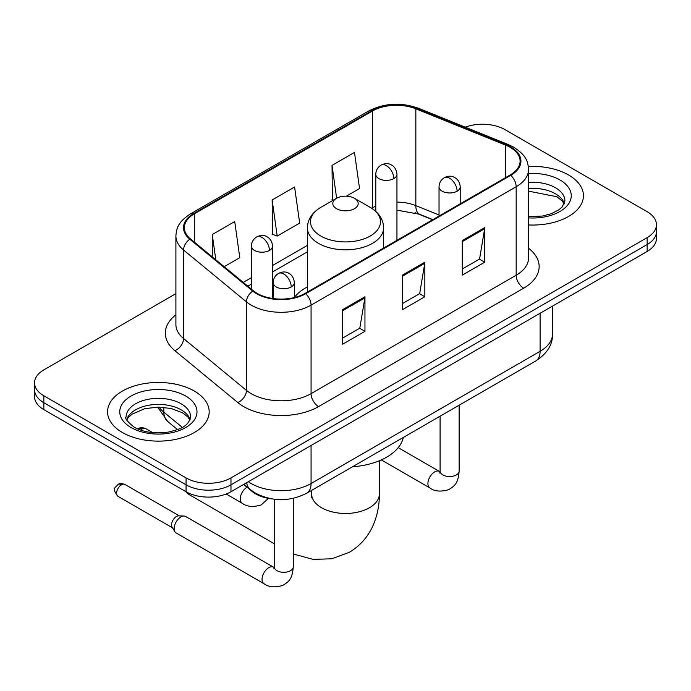 <?xml version="1.0" encoding="UTF-8"?>
<svg xmlns="http://www.w3.org/2000/svg" width="691" height="691" viewBox="0 0 691 691"><rect width="100%" height="100%" fill="white"/><g stroke="black" fill="none" stroke-linecap="round" stroke-linejoin="round"><path stroke-width="1.04" d="M307.391 286.903A56.101 32.391 0 0 0 294.331 297.389M432.609 219.755L416.811 213.372A42.341 24.444 0 0 0 415.049 212.69M272.219 498.945A31.76 18.337 180 0 1 252.137 491.448L243.629 484.434M175.903 293.64L43.853 369.875A31.76 18.337 0 0 0 34.55 382.84L34.55 396.669A31.76 18.337 0 0 0 43.853 409.633L186.069 491.742A31.76 18.337 0 0 0 230.975 491.742L647.147 251.472A31.76 18.337 0 0 0 656.45 238.507L656.45 231.589A31.76 18.337 0 0 1 647.147 244.554A31.76 18.337 0 0 0 656.45 231.589L656.45 224.679A31.76 18.337 0 0 0 647.147 211.714L504.931 129.606A31.76 18.337 0 0 0 465.242 127.17M34.55 382.84A31.76 18.337 0 0 0 43.853 395.805L186.069 477.913A31.76 18.337 0 0 0 230.975 477.913L230.975 484.832L647.147 244.554L230.975 484.832A31.76 18.337 0 0 1 186.069 484.832A31.76 18.337 0 0 0 230.975 484.832L230.975 491.742M43.853 395.805L43.853 402.723L186.069 484.832L43.853 402.723A31.76 18.337 0 0 1 34.55 389.759A31.76 18.337 0 0 0 43.853 402.723L43.853 409.633M568.555 174.978A50.814 29.333 0 0 0 528.356 166.488A50.814 29.333 0 0 1 568.555 174.978A50.814 29.333 0 0 1 583.437 195.726A50.814 29.333 0 0 0 568.555 174.978M194.301 391.054A50.814 29.333 0 0 0 138.926 384.697A50.814 29.333 0 0 0 107.563 411.793A50.814 29.333 0 0 0 122.445 432.54A50.814 29.333 0 0 0 177.82 438.897A50.814 29.333 0 0 0 209.183 411.793A50.814 29.333 0 0 0 194.301 391.054A50.814 29.333 0 0 0 138.926 384.697A50.814 29.333 0 0 0 107.563 411.793A50.814 29.333 0 0 0 122.445 432.54A50.814 29.333 0 0 0 177.82 438.897A50.814 29.333 0 0 0 209.183 411.793A50.814 29.333 0 0 0 194.301 391.054M510.174 147.321A33.876 19.555 180 0 1 520.09 161.15A33.876 19.555 180 0 1 510.174 174.978L305.077 293.381A33.876 19.555 180 0 1 253.381 290.773L190.491 238.922A33.876 19.555 180 0 1 184.367 227.702A33.876 19.555 180 0 1 194.292 213.873L372.458 111.009A33.876 19.555 180 0 1 415.835 108.824L505.648 145.127A33.876 19.555 180 0 1 510.174 147.321M510.77 146.976A34.723 20.048 0 0 0 506.132 144.73L416.327 108.418A34.723 20.048 0 0 0 371.862 110.664L193.687 213.528A34.723 20.048 0 0 0 189.8 239.207L252.69 291.058A34.723 20.048 0 0 0 305.681 293.727L510.77 175.324A34.723 20.048 0 0 0 510.77 146.976M342.503 309.723L342.503 344.291L364.96 331.326L364.96 296.759L342.503 309.723M342.503 338.158L359.804 328.173L364.874 297.907A8.465 4.889 -120 0 0 364.96 296.759M359.648 328.26L364.96 331.326M462.27 240.58L462.27 275.148L484.719 262.183L484.719 227.615L462.27 240.58M462.27 269.015L479.563 259.03L484.633 228.764A8.465 4.889 -120 0 0 484.719 227.615M479.407 259.116L484.719 262.183M402.387 275.148L402.387 309.723L424.844 296.759L424.844 262.183L402.387 275.148M402.387 303.591L419.679 293.606L424.749 263.331A8.465 4.889 -120 0 0 424.844 262.183M419.532 293.692L424.844 296.759M528.563 224.964A50.814 29.333 0 0 0 583.437 195.726A50.814 29.333 0 0 1 528.563 224.964M230.975 477.913L647.147 237.644A31.76 18.337 0 0 0 656.45 224.679M346.321 196.184L359.553 188.539L354.483 152.417L332.025 165.382L332.388 199.751M224.178 266.7L239.786 257.683L234.724 221.561L212.267 234.525L212.267 256.871M272.15 199.958L277.212 236.08L299.669 223.115L294.599 186.993L272.15 199.958L272.504 234.318M277.212 236.08L272.15 234.189M333.39 200.122L332.025 199.613M332.025 165.382L336.638 198.248M212.267 234.525L215.808 259.799M185.844 491.612A33.876 19.555 120 0 0 189.343 494.721L274.223 543.722M336.517 208.682A12.706 7.333 0 0 0 354.483 208.682A12.706 7.333 0 0 0 354.483 198.317L370.255 207.421A35.008 20.212 0 0 1 370.255 236.002A35.008 20.212 0 0 1 320.745 236.002A35.008 20.212 0 0 1 320.745 207.421C312.125 212.543 307.676 219.341 307.391 227.823A38.109 22 0 0 0 318.551 243.379A38.109 22 0 0 0 360.08 248.147A38.109 22 0 0 0 383.609 227.823C383.324 219.341 378.875 212.543 370.255 207.421L354.483 198.317A12.706 7.333 0 0 0 336.517 198.317A12.706 7.333 0 0 0 336.517 208.682M352.496 466.77A58.217 33.617 0 0 0 403.302 437.446M174.167 528.606A9.527 5.502 -60 0 1 180.904 516.937A9.527 5.502 -60 0 1 184.048 516.022A9.527 5.502 -60 0 1 185.663 516.471L273.541 567.199A9.527 5.502 -60 0 0 269.205 567.441A9.527 5.502 -60 0 0 268.782 567.674A9.527 5.502 -60 0 0 262.554 576.069A9.527 5.502 -60 0 0 264.014 583.705L176.136 532.968A9.527 5.502 -60 0 1 174.944 531.794A9.527 5.502 -60 0 1 174.167 528.606M174.944 531.794L172.111 527.233A6.884 3.973 -60 0 1 171.549 524.935A6.884 3.973 -60 0 1 176.412 516.505A6.884 3.973 -60 0 1 178.684 515.849L184.048 516.022M252.137 490.999L252.137 491.448M248.345 481.713A42.341 24.444 0 0 0 251.187 483.536A42.341 24.444 0 0 0 311.071 483.536L540.112 351.296A42.341 24.444 0 0 0 552.515 334.012C552.826 344.515 547.229 353.507 535.724 360.987L306.683 493.227A21.171 12.222 60 0 0 311.071 483.536L311.071 445.505M540.112 313.265L540.112 351.296A21.171 12.222 60 0 1 535.724 360.987M246.627 482.707A21.171 14.157 129.5 0 0 250.315 489.591L243.888 484.287M647.147 251.472L647.147 237.644M186.069 491.742L186.069 477.913M159.12 407.094A42.341 24.444 0 0 0 163.827 412.147L163.827 407.336M177.544 429.586L167.706 421.475A21.171 14.157 129.5 0 1 163.827 412.147L182.286 427.366M528.563 248.259A52.931 30.559 180 0 1 523.648 288.199L318.551 406.61A10.59 6.115 60 0 1 311.071 393.645L516.16 275.234A42.341 24.444 0 0 0 528.563 257.95L528.563 169.442A42.341 24.444 180 0 1 516.16 186.734A10.59 6.115 -120 0 0 510.77 175.324M318.551 406.61A52.931 30.559 180 0 1 243.707 406.61A52.931 30.559 180 0 1 237.773 402.525L174.883 350.674A52.931 30.559 180 0 1 175.903 314.82M251.187 393.645A42.341 24.444 0 0 0 311.071 393.645L311.071 305.137A42.341 24.444 180 0 1 246.445 301.872L183.556 250.021A42.341 24.444 180 0 1 175.903 236.002L175.903 324.511A42.341 24.444 0 0 0 183.556 338.53L246.445 390.38A42.341 24.444 0 0 0 251.187 393.645M528.563 169.442C527.881 162.169 527.207 156.114 513.966 147.313L508.403 144.609A10.59 4.958 112 0 0 506.132 144.73M508.403 144.609L418.591 108.306C401.056 102.104 384.412 103.002 368.666 111.009A10.59 6.115 60 0 1 371.862 110.664M193.687 213.528A10.59 6.115 -120 0 0 190.491 213.873C177.656 222.286 176.49 228.626 175.903 236.002M189.8 239.207A10.59 7.083 129.5 0 0 183.556 250.021L183.556 338.53A10.59 7.083 -50.5 0 1 174.883 350.674M418.591 108.306A10.59 4.958 112 0 0 416.327 108.418M252.69 291.058A10.59 7.083 129.5 0 0 246.445 301.872L246.445 390.38A10.59 7.083 -50.5 0 1 237.773 402.525M305.681 293.727A10.59 6.115 60 0 1 311.071 305.137L516.16 186.734L516.16 275.234A10.59 6.115 60 0 0 523.648 288.199M194.292 213.873L194.292 242.049M505.648 145.127L505.648 177.587M415.835 108.824L415.835 205.624A33.876 19.555 0 0 0 396.954 202.092M439.035 214.996L415.835 205.624A19.054 8.923 -68 0 0 419.627 214.279L396.954 210.142M375.783 206.134A33.876 19.555 0 0 0 372.458 207.818L371.663 208.276M372.458 111.009L372.458 207.818A19.054 11.004 60 0 1 372.432 208.786M307.391 245.383L272.556 265.491M251.377 277.722L243.241 282.412M402.387 276.245L424.749 263.331M462.27 241.677L484.633 228.764M342.503 310.82L364.874 297.907M564.357 203.569A32.261 18.631 0 0 0 555.443 193.782A32.261 18.631 0 0 0 528.563 188.479M528.563 216.715L542.478 216.033L551.254 213.726L558.907 209.796L562.249 206.851L564.893 200.908A32.261 18.631 0 0 0 555.443 187.736A32.261 18.631 0 0 0 528.563 182.424M528.563 217.89A38.618 22.293 0 0 0 567.475 205.331A38.618 22.293 0 0 0 559.935 179.954A38.618 22.293 0 0 0 528.563 173.553M379.376 460.742L379.376 493.91A33.876 19.555 180 0 1 369.452 507.738A33.876 19.555 180 0 1 321.548 507.738A33.876 19.555 180 0 1 311.624 493.91L311.183 497.9M190.103 419.644A32.261 18.631 0 0 0 181.189 409.858A32.261 18.631 0 0 0 148.798 405.246A32.261 18.631 0 0 0 126.643 419.644M181.189 403.812A32.261 18.631 0 0 0 146.026 399.769A32.261 18.631 0 0 0 126.108 416.984C124.415 417.977 127.127 421.398 134.244 427.245C143.547 432.333 154.879 433.948 168.224 432.108C180.066 429.215 188.168 426.865 190.638 416.984A32.261 18.631 0 0 0 181.189 403.812M131.065 427.556A38.618 22.293 0 0 0 185.68 427.556A38.618 22.293 0 0 0 185.68 396.029A38.618 22.293 0 0 0 131.065 396.029A38.618 22.293 0 0 0 131.065 427.556M457.105 191.182A10.59 6.115 0 0 0 460.206 186.864C459.748 180.532 455.628 177.95 455.179 177.855C452.113 175.695 448.494 175.644 444.322 177.691A10.59 6.115 60 0 1 449.616 178.218A10.59 6.115 -120 0 1 457.105 191.182A10.59 6.115 0 0 1 442.136 191.182A10.59 6.115 0 0 1 439.035 186.864C439.191 182.847 440.953 179.79 444.322 177.691M381.32 459.904L429.88 487.941A9.527 5.502 -60 0 1 428.42 480.305A9.527 5.502 -60 0 1 434.648 471.91A9.527 5.502 -60 0 1 435.071 471.677A9.527 5.502 -60 0 1 439.407 471.435L398.223 447.656M439.787 473.102L440.089 471.046A9.527 5.502 -0 0 0 442.879 474.933A9.527 5.502 -0 0 0 455.922 475.175A9.527 5.502 -0 0 0 459.144 471.046C458.064 484.477 454.186 485.92 448.865 489.582C440.901 492.001 434.579 491.456 429.88 487.941M291.231 286.946A10.59 6.115 0 0 0 294.331 282.628C293.874 276.296 289.762 273.714 289.313 273.619C286.247 271.459 282.628 271.408 278.456 273.455A10.59 6.115 60 0 1 283.751 273.981A10.59 6.115 -120 0 1 291.231 286.946A10.59 6.115 0 0 1 276.262 286.946A10.59 6.115 0 0 1 273.161 282.628C273.325 278.611 275.087 275.554 278.456 273.455M121.469 484.788A6.884 3.973 -60 0 1 124.916 484.443C121.607 483.285 119.318 483.285 118.031 484.443A6.884 3.973 60 0 1 121.469 484.788A6.884 3.973 -60 0 0 116.978 490.852A6.884 3.973 -60 0 0 118.031 496.363L172.456 527.786M273.912 568.866L274.223 566.81A9.527 5.502 -0 0 0 277.013 570.697A9.527 5.502 -0 0 0 290.047 570.939A9.527 5.502 -0 0 0 293.278 566.81C292.189 580.241 288.32 581.684 282.999 585.346C275.035 587.765 268.704 587.22 264.014 583.705M393.853 178.606A10.59 6.115 0 0 0 396.954 174.287C396.496 167.956 392.384 165.374 391.927 165.279C388.869 163.119 385.25 163.067 381.078 165.114A10.59 6.115 60 0 1 386.373 165.641A10.59 6.115 -120 0 1 393.853 178.606A10.59 6.115 0 0 1 378.884 178.606A10.59 6.115 0 0 1 375.783 174.287C375.939 170.271 377.709 167.222 381.078 165.114M142.208 428.912A6.884 3.973 -60 0 1 145.646 428.567C142.346 427.409 140.048 427.409 138.761 428.567A6.884 3.973 60 0 1 142.208 428.912A6.884 3.973 -60 0 0 140.636 430.113M269.455 250.427A10.59 6.115 0 0 0 272.556 246.108C272.099 239.777 267.978 237.194 267.529 237.099C264.463 234.94 260.844 234.888 256.672 236.944A10.59 6.115 60 0 1 261.967 237.462A10.59 6.115 -120 0 1 269.455 250.427A10.59 6.115 0 0 1 254.478 250.427A10.59 6.115 0 0 1 251.377 246.108C251.541 242.1 253.303 239.043 256.672 236.944M268.393 498.384L261.215 504.922C253.251 507.341 246.929 506.797 242.23 503.281A9.527 5.502 -60 0 1 240.261 498.919A9.527 5.502 -60 0 1 247.024 487.233M306.683 493.227C289.65 501.787 272.608 501.787 255.575 493.227L250.315 489.591M552.515 334.012L552.515 306.104M167.706 421.475L157.626 407.094M368.666 111.009L190.491 213.873M307.391 251.826L272.556 271.943M251.377 284.165L247.844 286.204M432.842 219.617L419.627 214.279M564.202 203.931L562.249 201.012L556.756 196.693L528.563 191.148M379.376 493.91C379.428 504.724 377.476 514.899 373.52 524.417C368.441 536.406 360.365 545.7 349.283 552.316L331.766 558.794L313.006 559.365L293.278 553.983M383.609 248.052L383.609 227.823M307.391 292.051L307.391 227.823M336.517 198.317L320.745 207.421M311.624 490.368L311.624 493.91M189.947 420.007L187.995 417.088L182.502 412.769L171.152 408.485L158.343 407.085L144.695 408.701L131.955 414.237L128.267 417.658L126.799 420.007M440.063 471.78L439.407 471.435M459.144 405.202L459.144 471.046M460.206 203.828L460.206 186.864M440.089 416.207L440.089 471.046M439.035 216.05L439.035 186.864M274.189 567.544L273.541 567.199M293.278 498.332L293.278 566.81M294.331 297.562L294.331 282.628M274.223 499.222L274.223 566.81M273.161 298.564L273.161 282.628M124.916 484.443L179.332 515.866M118.031 496.363C111.787 488.148 114.602 488.623 118.031 484.443M396.954 240.338L396.954 174.287M375.783 211.403L375.783 174.287M272.556 298.477L272.556 246.108M242.23 503.281L226.182 494.013M145.646 428.567L152.728 432.661M137.984 429.094L138.761 428.567M251.377 289.123L251.377 246.108"/></g></svg>
